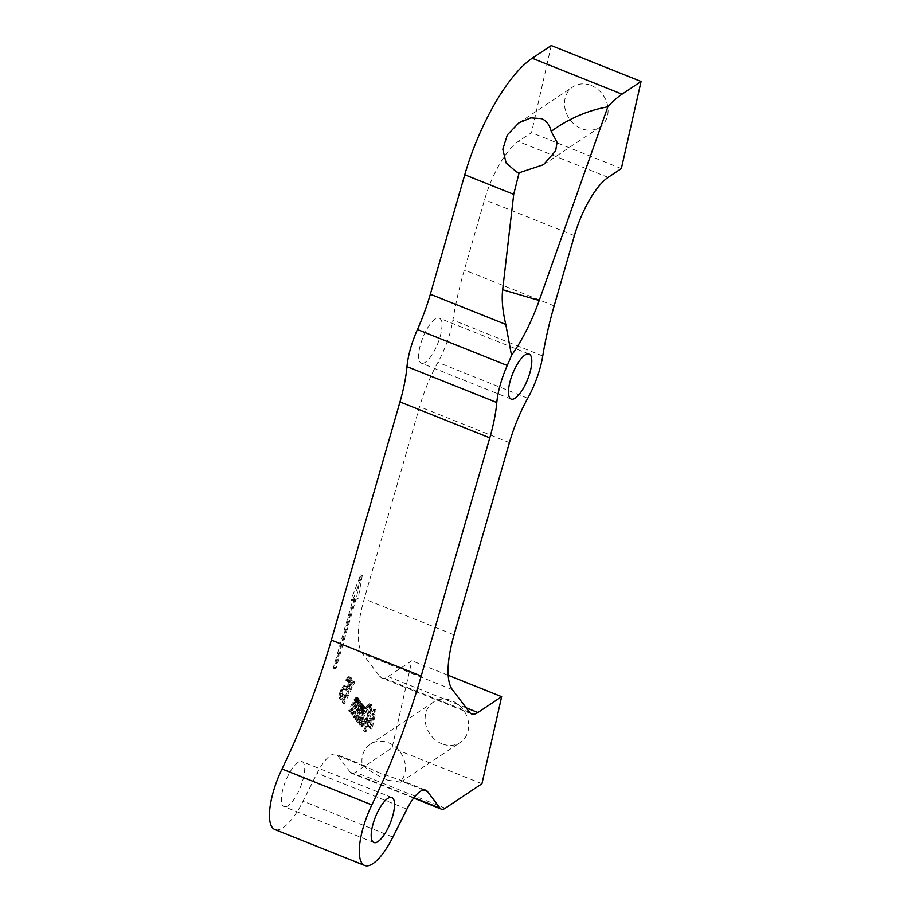 <?xml version="1.0" encoding="UTF-8"?>
<svg xmlns="http://www.w3.org/2000/svg" width="911" height="911" viewBox="0 0 911 911"><rect width="100%" height="100%" fill="white"/><g stroke="black" fill="none" stroke-linecap="round" stroke-linejoin="round"><path stroke-width="0.68" stroke-dasharray="4.55 3.42" d="M423.308 363.216A24.233 8.005 111.8 0 0 438.749 340.93A24.233 8.005 111.8 0 0 439.296 318.155A24.233 8.005 111.8 0 0 437.28 318.087A24.233 8.005 111.8 0 0 421.839 340.372A24.233 8.005 111.8 0 0 421.303 363.147A24.233 8.005 111.8 0 0 423.308 363.216M551.257 45.55L531.523 132.642L518.291 141.456A55.913 18.482 111.8 0 0 484.572 199.714L464.325 269.963A186.379 61.618 111.8 0 0 452.926 320.068A48.921 16.17 -68.2 0 1 437.918 362.339A74.554 24.643 111.8 0 0 419.595 406.716L364.218 598.914A74.554 24.643 111.8 0 0 362.532 653.699L379.796 676.463A37.271 12.321 111.8 0 0 381.755 678.012A37.271 12.321 111.8 0 0 388.075 676.577L411.84 660.748L392.094 747.84L355.404 772.289A23.299 7.698 -68.2 0 1 351.452 773.188A23.299 7.698 -68.2 0 1 350.223 772.221L337.651 755.618A32.614 10.784 111.8 0 0 335.92 754.262A32.614 10.784 111.8 0 0 317.119 773.166L303.078 801.168A48.921 16.17 -68.2 0 1 274.86 829.534M286.043 806.668A24.233 8.005 111.8 0 0 301.484 784.382A24.233 8.005 111.8 0 0 302.019 761.607A24.233 8.005 111.8 0 0 300.015 761.539A24.233 8.005 111.8 0 0 284.574 783.824A24.233 8.005 111.8 0 0 284.027 806.599A24.233 8.005 111.8 0 0 286.043 806.668M334.405 667.717L333.278 668.139L353.126 599.233L350.883 600.087L360.631 574.921L356.497 597.969L354.254 598.812L334.405 667.717L336.034 668.367L355.882 599.472L358.125 598.618L362.271 575.57L352.511 600.736L354.766 599.893L334.906 668.788L336.034 668.367M374.478 709.885L371.073 725.509L369.764 728.253L367.27 724.962L364.206 731.362L363.58 730.542L366.643 724.143L365.607 722.776L366.917 720.032L367.953 721.398L373.863 709.054L376.118 710.534L375.491 709.715L369.593 722.059L368.556 720.681L367.235 723.425L368.283 724.792L365.22 731.191L365.846 732.023L368.898 725.623L371.392 728.902L372.701 726.169L376.118 710.534M367.839 715.283L363.91 722.776L360.688 725.976L359.446 724.336L359.925 720.499L364.093 710.352L367.133 705.41L369.274 703.759L370.526 705.41L367.839 715.283L369.467 715.932L371.677 709.897L371.756 704.784L370.914 704.419L368.773 706.059L362.772 717.538L361.075 724.985L362.316 726.625L364.468 724.985L369.467 715.932M356.622 721.364L362.088 709.942L362.02 707.608L355.484 719.861L354.96 719.178L360.209 708.2L360.357 705.41L353.821 717.663L353.309 716.98L358.547 706.014L361.029 703.315L361.189 706.515L362.692 705.501L362.965 708.109L363.626 706.742L364.138 707.426L357.146 722.047L358.775 722.708L365.778 708.075L365.254 707.391L364.605 708.758L364.32 706.162L362.829 707.164L362.658 703.964L360.187 706.663L354.937 717.64L355.461 718.323L361.997 706.071L361.849 708.86L356.6 719.827L357.112 720.51L362.362 709.544L363.648 708.257L363.956 709.407L358.262 722.013M351.953 715.203L357.419 703.77L357.556 701.721L356.6 701.948L350.815 713.689L350.291 713.006L355.541 702.039L355.689 699.249L349.152 711.502L348.628 710.819L353.878 699.842L356.349 697.154L356.52 700.343L358.012 699.341L358.296 701.948L358.945 700.57L359.469 701.254L352.477 715.887L351.953 715.203L354.106 716.536L361.098 701.914L360.585 701.231L359.925 702.597L359.651 699.99L358.148 701.003L357.989 697.803L355.506 700.502L350.268 711.468L350.781 712.151L357.317 699.899L357.169 702.688L351.919 713.666L352.443 714.349L358.98 702.096L359.048 704.431L353.582 715.852M342.194 702.324L352.466 680.836L353.092 681.667L342.809 703.144L344.449 703.804L354.721 682.316L354.094 681.496L343.823 702.973M346.317 680.938L345.702 680.118L346.453 678.877L348.719 676.634L349.448 676.862L350.166 678.558L349.687 682.396L345.77 689.16L344.29 689.433L343.026 688.522L341.42 690.128L340.384 695.469L341.853 696.653L343.584 694.467L344.199 695.287L341.819 698.851L339.905 699.306L338.801 695.605L341.01 688.841L343.39 686.006L344.244 685.641L345.599 686.689L346.875 686.142L348.628 682.487L348.662 680.289L347.512 679.515L346.317 680.938L347.956 681.587L349.676 680.13L350.257 683.136L348.514 686.803L347.239 687.35L345.873 686.302L345.018 686.666L342.65 689.502L340.429 696.266L341.534 699.967L343.447 699.5L345.838 695.936L345.212 695.116L343.481 697.314L342.024 696.129L343.048 690.777L344.665 689.183L345.918 690.094L347.41 689.809L351.327 683.045L351.805 679.207L351.088 677.522L350.348 677.294L348.093 679.538L347.33 680.768L347.956 681.587M370.344 724.552L372.736 713.541L368.579 722.218L370.344 724.552L371.984 725.202L370.219 722.878L374.364 714.19L371.984 725.202M367.099 715.055L369.206 708.883L369.023 706.412L367.543 706.685L364.4 711.491L361.656 717.572L360.938 723.323L362.43 723.049L364.149 720.852L367.099 715.055L368.727 715.704L365.789 721.512L364.058 723.71L362.578 723.983L363.295 718.221L367.452 709.532L369.923 706.834L370.959 708.211L368.727 715.704M591.193 85.486A24.233 20.611 56.3 0 1 607.569 105.425A24.233 20.611 56.3 0 1 599.745 127.221A24.233 20.611 56.3 0 1 581.412 128.622A24.233 20.611 56.3 0 1 565.036 108.682A24.233 20.611 56.3 0 1 572.871 86.898A24.233 20.611 56.3 0 1 591.193 85.486M621.348 168.558L531.523 132.642M448.201 675.29L411.84 660.748M481.93 783.767L392.094 747.84M441.994 743.82A24.233 20.611 56.3 0 1 425.619 723.892A24.233 20.611 56.3 0 1 433.442 702.096A24.233 20.611 56.3 0 1 451.765 700.696A24.233 20.611 56.3 0 1 468.152 720.635A24.233 20.611 56.3 0 1 460.317 742.419A24.233 20.611 56.3 0 1 441.994 743.82M387.517 780.123C377.393 775.671 369.467 770.979 363.728 766.049L362.236 764.955A24.233 20.611 56.3 0 1 370.253 744.207A24.233 20.611 56.3 0 1 388.576 742.807A24.233 20.611 -123.7 0 1 401.341 780.59L400.624 782.219L387.517 780.123M362.236 764.955L377.837 772.221L401.341 780.59M333.278 668.139L334.906 668.788M354.254 598.812L355.882 599.472M356.497 597.969L358.125 598.618M360.631 574.921L362.271 575.57M350.883 600.087L352.511 600.736M353.126 599.233L354.766 599.893M371.073 725.509L372.701 726.169M373.863 709.054L375.491 709.715M367.953 721.398L369.593 722.059M366.917 720.032L368.556 720.681M365.607 722.776L367.235 723.425M366.643 724.143L368.283 724.792M363.58 730.542L365.22 731.191M364.206 731.362L365.846 732.023M367.27 724.962L368.898 725.623M369.764 728.253L371.392 728.902M372.736 713.541L374.364 714.19M368.579 722.218L370.219 722.878M365.869 719.394L367.497 720.043M368.83 712.857L370.458 713.507M369.376 711.343L371.016 712.003M370.048 709.248L371.677 709.897M370.39 707.46L372.018 708.12M370.526 705.41L372.155 706.059M370.117 704.123L371.756 704.784M369.274 703.759L370.914 704.419M368.101 704.454L369.741 705.103M367.133 705.41L368.773 706.059M366.051 706.959L367.691 707.619M365.3 708.2L366.928 708.849M364.093 710.352L365.732 711.001M362.134 714.463L363.762 715.112M361.143 716.889L362.772 717.538M360.585 718.392L362.225 719.041M359.925 720.499L361.553 721.148M359.583 722.275L361.211 722.935M359.446 724.336L361.075 724.985M359.845 725.611L361.485 726.261M360.688 725.976L362.316 726.625M361.861 725.293L363.5 725.942M362.829 724.325L364.468 724.985M363.91 722.776L365.55 723.425M364.673 721.546L366.302 722.195M368.306 712.174L369.934 712.823M365.573 718.255L367.201 718.904M364.149 720.852L365.789 721.512M362.43 723.049L364.058 723.71M361.678 723.55L363.307 724.211M360.938 723.323L362.578 723.983M360.642 722.184L362.271 722.833M360.767 720.863L362.396 721.512M361.656 717.572L363.295 718.221M362.863 714.691L364.502 715.34M364.4 711.491L366.028 712.14M365.812 708.883L367.452 709.532M367.543 706.685L369.171 707.346M368.295 706.184L369.923 706.834M369.023 706.412L370.663 707.061M369.331 707.551L370.959 708.211M369.206 708.883L370.834 709.532M362.088 709.942L363.728 710.591M357.146 722.047L358.775 722.708M364.138 707.426L365.778 708.075M363.626 706.742L365.254 707.391M362.965 708.109L364.605 708.758M363.193 706.925L364.833 707.574M363.102 706.048L364.73 706.708M362.692 705.501L364.32 706.162M362.157 705.547L363.785 706.207M361.189 706.515L362.829 707.164M361.53 704.727L363.17 705.387M361.439 703.861L363.079 704.51M361.029 703.315L362.658 703.964M360.494 703.36L362.134 704.009M359.845 703.998L361.485 704.647M358.547 706.014L360.187 706.663M353.309 716.98L354.937 717.64M353.821 717.663L355.461 718.323M359.071 706.697L360.699 707.346M359.606 705.923L361.246 706.572M359.936 705.604L361.565 706.253M360.357 705.41L361.997 706.071M360.665 705.831L362.305 706.48M360.665 706.56L362.293 707.209M360.54 707.152L362.179 707.801M360.209 708.2L361.849 708.86M354.96 719.178L356.6 719.827M355.484 719.861L357.112 720.51M360.733 708.883L362.362 709.544M361.268 708.109L362.908 708.758M361.599 707.79L363.227 708.439M362.02 707.608L363.648 708.257M362.225 707.881L363.865 708.53M362.316 708.747L363.956 709.407M357.419 703.77L359.048 704.431M352.477 715.887L354.106 716.536M359.469 701.254L361.098 701.914M358.945 700.57L360.585 701.231M358.296 701.948L359.925 702.597M358.524 700.753L360.152 701.413M358.433 699.887L360.061 700.536M358.012 699.341L359.651 699.99M357.488 699.386L359.116 700.035M356.52 700.343L358.148 701.003M356.861 698.566L358.49 699.215M356.77 697.701L358.399 698.35M356.349 697.154L357.989 697.803M355.825 697.2L357.454 697.849M355.176 697.837L356.805 698.486M353.878 699.842L355.506 700.502M348.628 710.819L350.268 711.468M349.152 711.502L350.781 712.151M354.39 700.536L356.03 701.185M354.937 699.75L356.565 700.411M355.256 699.432L356.896 700.092M355.689 699.249L357.317 699.899M355.996 699.659L357.624 700.32M355.985 700.388L357.624 701.049M355.871 700.992L357.499 701.641M355.541 702.039L357.169 702.688M350.291 713.006L351.919 713.666M350.815 713.689L352.443 714.349M356.053 702.723L357.693 703.372M356.6 701.948L358.228 702.597M356.918 701.629L358.558 702.279M357.351 701.447L358.98 702.096M357.556 701.721L359.185 702.37M357.647 702.586L359.276 703.235M352.466 680.836L354.094 681.496M342.809 703.144L344.449 703.804M353.092 681.667L354.721 682.316M345.702 680.118L347.33 680.768M346.863 680.164L348.492 680.813M347.512 679.515L349.141 680.175M348.036 679.469L349.676 680.13M348.662 680.289L350.291 680.95M348.754 681.166L350.382 681.815M348.628 682.487L350.257 683.136M348.07 684.002L349.71 684.651M347.638 684.913L349.277 685.562M346.875 686.142L348.514 686.803M346.134 686.643L347.763 687.304M345.599 686.689L347.239 687.35M344.973 685.869L346.613 686.53M344.244 685.641L345.873 686.302M343.39 686.006L345.018 686.666M342.092 687.293L343.732 687.942M341.01 688.841L342.65 689.502M339.917 691.13L341.557 691.779M339.256 693.237L340.885 693.886M338.801 695.605L340.429 696.266M338.778 697.074L340.407 697.724M339.074 698.213L340.703 698.862M339.905 699.306L341.534 699.967M340.646 699.534L342.274 700.195M341.819 698.851L343.447 699.5M343.219 696.972L344.859 697.632M344.199 695.287L345.838 695.936M343.584 694.467L345.212 695.116M342.821 695.697L344.449 696.357M341.853 696.653L343.481 697.314M341.215 696.573L342.855 697.222M340.384 695.469L342.024 696.129M340.19 694.467L341.819 695.116M340.315 693.146L341.944 693.795M340.76 691.495L342.399 692.155M341.42 690.128L343.048 690.777M342.285 689.023L343.914 689.684M343.026 688.522L344.665 689.183M343.663 688.614L345.303 689.263M344.29 689.433L345.918 690.094M344.927 689.525L346.556 690.185M345.77 689.16L347.41 689.809M347.068 687.885L348.697 688.534M348.048 686.188L349.676 686.837M348.913 684.366L350.553 685.015M349.687 682.396L351.327 683.045M350.143 680.016L351.783 680.676M350.166 678.558L351.805 679.207M349.972 677.556L351.6 678.205M349.448 676.862L351.088 677.522M348.719 676.634L350.348 677.294M347.649 677.465L349.277 678.114M346.453 678.877L348.093 679.538M608.127 177.372L518.291 141.456M574.397 235.642L484.572 199.714M554.161 305.891L464.325 269.963M542.762 355.985L452.926 320.068M527.742 398.266L437.918 362.339M509.431 442.632L419.595 406.716M454.054 634.842L364.218 598.914M452.368 689.616L362.532 653.699M469.62 712.379L379.796 676.463M466.147 707.801L388.075 676.577M445.24 808.216L355.404 772.289M413.947 797.694L350.223 772.221M423.569 789.985L401.387 781.114M363.728 766.049L337.651 755.618M406.944 809.093L317.119 773.166M392.903 837.084L303.078 801.168M529.12 354.072L439.296 318.155M511.128 399.075L421.303 363.147M543.468 164.72L599.745 127.221M518.826 122.905L572.871 86.898M471.591 713.939L381.755 678.012M413.662 798.059L351.452 773.188M370.253 744.207L433.442 702.096M400.612 782.207L460.317 742.419M425.756 790.179L396.217 778.37M365.459 766.071L335.92 754.262M391.855 797.524L302.019 761.607M373.863 842.516L284.027 806.599"/><path stroke-width="1.37" d="M511.515 355.37L505.799 324.418C502.587 310.924 501.54 299.355 502.667 289.732L513.713 194.35L519.122 172.76L516.469 171.906L506.117 162.967L502.815 149.256L507.336 134.885L518.826 122.905L530.771 117.861L541.476 118.624C546.327 120.514 549.572 124.773 551.212 131.366C568.578 118.681 587.47 110.493 607.865 106.803L539.21 300.505A85.736 28.343 -68.2 0 1 511.515 355.37A93.184 30.803 111.8 0 1 507.256 365.47L417.432 329.543A93.184 30.803 111.8 0 0 430.334 294.242L464.758 174.764A111.825 36.964 -68.2 0 1 532.206 58.247L551.257 45.55L641.082 81.466L621.348 168.558L608.127 177.372A55.913 18.482 111.8 0 0 574.397 235.642L554.161 305.891A186.379 61.618 111.8 0 0 542.762 355.985A48.921 16.17 -68.2 0 1 527.742 398.266A74.554 24.643 111.8 0 0 509.431 442.632L454.054 634.842A74.554 24.643 111.8 0 0 452.368 689.616L469.62 712.379A37.271 12.321 111.8 0 0 471.591 713.939A37.271 12.321 111.8 0 0 477.911 712.504L501.665 696.676L481.93 783.767L445.24 808.216A23.299 7.698 -68.2 0 1 441.288 809.116A23.299 7.698 -68.2 0 1 440.059 808.137L427.475 791.545A32.614 10.784 111.8 0 0 425.756 790.179A32.614 10.784 111.8 0 0 406.944 809.093L392.903 837.084A48.921 16.17 -68.2 0 1 364.685 865.45A48.921 16.17 -68.2 0 1 371.847 804.903A279.563 92.421 111.8 0 0 421.189 676.019L489.799 437.849A93.184 30.803 111.8 0 0 496.802 402.548A48.921 16.17 -68.2 0 1 507.256 365.47M607.865 106.803A111.825 36.964 -68.2 0 1 622.042 94.163L641.082 81.466M375.867 842.584A24.233 8.005 111.8 0 0 391.309 820.299A24.233 8.005 111.8 0 0 391.855 797.524A24.233 8.005 111.8 0 0 389.84 797.455A24.233 8.005 111.8 0 0 374.398 819.752A24.233 8.005 111.8 0 0 373.863 842.516A24.233 8.005 111.8 0 0 375.867 842.584M513.144 399.132A24.233 8.005 111.8 0 0 528.585 376.847A24.233 8.005 111.8 0 0 529.12 354.072A24.233 8.005 111.8 0 0 527.105 354.015A24.233 8.005 111.8 0 0 511.675 376.3A24.233 8.005 111.8 0 0 511.128 399.075A24.233 8.005 111.8 0 0 513.144 399.132M364.685 865.45L274.86 829.534A48.921 16.17 -68.2 0 1 282.023 768.975A279.563 92.421 111.8 0 0 331.353 640.091L399.975 401.933A93.184 30.803 111.8 0 0 406.978 366.621A48.921 16.17 -68.2 0 1 417.432 329.543M519.122 172.76L543.468 164.72L555.664 150.816L557.054 142.287L551.212 131.366M501.665 696.676L448.201 675.29M622.042 94.163L532.206 58.247M513.713 194.35L464.758 174.764M502.667 289.732L539.21 300.505M477.911 712.504L466.147 707.801M440.059 808.137L413.947 797.694M427.475 791.545L423.569 789.985M371.847 804.903L282.023 768.975M421.189 676.019L331.353 640.091M489.799 437.849L399.975 401.933M496.802 402.548L406.978 366.621M505.799 324.418L430.334 294.242M441.288 809.116L413.662 798.059"/></g></svg>
